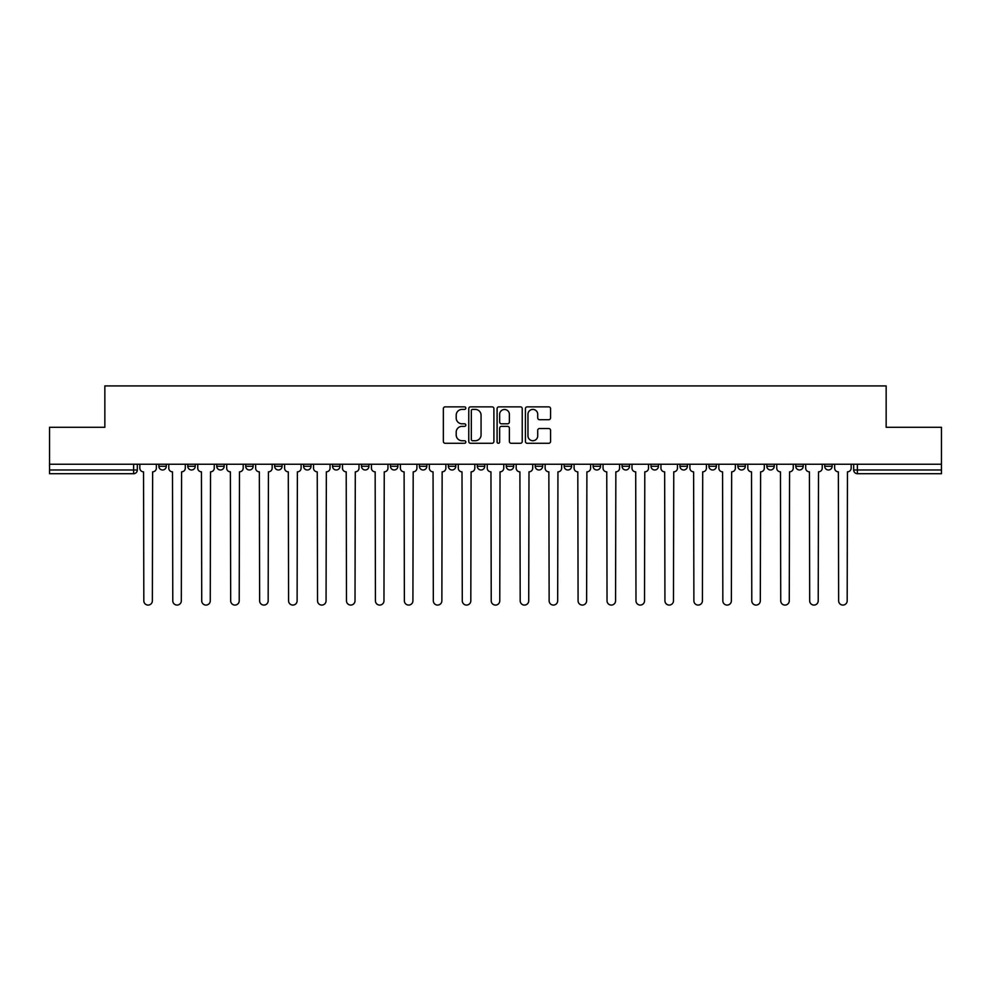 <?xml version="1.0" encoding="UTF-8"?>
<svg xmlns="http://www.w3.org/2000/svg" width="991" height="991" viewBox="0 0 991 991"><rect width="100%" height="100%" fill="white"/><g stroke="black" fill="none" stroke-linecap="round" stroke-linejoin="round"><path stroke-width="1.49" d="M465.807 408.131A1.276 1.276 0 0 0 464.531 406.855L445.182 406.855A1.821 1.821 0 0 0 443.361 408.676L443.361 441.466A1.821 1.821 0 0 0 445.182 443.287L464.531 443.287A1.276 1.276 0 0 0 465.807 442.011A1.276 1.276 0 0 0 464.531 440.735L462.029 440.735A5.835 5.835 0 0 1 456.194 434.913L456.194 432.175A5.835 5.835 0 0 1 462.029 426.353L464.531 426.353A1.276 1.276 0 0 0 465.807 425.077A1.276 1.276 0 0 0 464.531 423.801L462.029 423.801A5.835 5.835 0 0 1 456.194 417.967L456.194 415.241A5.835 5.835 0 0 1 462.029 409.407L464.531 409.407A1.276 1.276 0 0 0 465.807 408.131M737.874 466.265L737.874 464.234L737.874 466.265A3.716 3.716 0 0 0 741.578 469.982A3.716 3.716 0 0 1 737.874 466.265L745.294 466.265A3.716 3.716 0 0 1 741.578 469.982A3.716 3.716 0 0 0 745.294 466.265L745.294 464.234L745.294 466.265M477.315 464.234L477.315 466.265L484.735 466.265A3.716 3.716 0 0 1 481.019 469.982A3.716 3.716 0 0 1 477.315 466.265L477.315 464.234M390.466 464.234L390.466 466.265L397.887 466.265A3.716 3.716 0 0 1 394.17 469.982A3.716 3.716 0 0 1 390.466 466.265L390.466 464.234M332.555 464.234L332.555 466.265L339.987 466.265A3.716 3.716 0 0 1 336.271 469.982A3.716 3.716 0 0 1 332.555 466.265L332.555 464.234M303.605 464.234L303.605 466.265L311.038 466.265A3.716 3.716 0 0 1 307.321 469.982A3.716 3.716 0 0 1 303.605 466.265L303.605 464.234M245.706 464.234L245.706 466.265L253.126 466.265A3.716 3.716 0 0 1 249.422 469.982A3.716 3.716 0 0 1 245.706 466.265L245.706 464.234M548.741 419.701A1.821 1.821 0 0 0 550.562 417.88L550.562 408.676A1.821 1.821 0 0 0 548.741 406.855L527.237 406.855A1.821 1.821 0 0 0 525.416 408.676L525.416 441.466A1.821 1.821 0 0 0 527.237 443.287L548.741 443.287A1.821 1.821 0 0 0 550.562 441.466L550.562 430.354A1.821 1.821 0 0 0 548.741 428.533L539.538 428.533A1.821 1.821 0 0 0 537.717 430.354L537.717 435.867A4.868 4.868 0 0 1 532.848 440.735A4.868 4.868 0 0 1 527.968 435.867L527.968 414.275A4.868 4.868 0 0 1 532.848 409.407A4.868 4.868 0 0 1 537.717 414.275L537.717 417.88A1.821 1.821 0 0 0 539.538 419.701L548.741 419.701M49.55 464.234L49.55 427.294L104.848 427.294L104.848 385.92L886.152 385.92L886.152 427.294L941.45 427.294L941.45 464.234L49.55 464.234L49.55 469.982L137.328 469.982L137.328 464.234L137.328 469.982A3.716 3.716 0 0 1 133.624 473.698L49.55 473.698L49.55 469.982M493.902 408.676A1.821 1.821 0 0 0 492.081 406.855L470.589 406.855A1.821 1.821 0 0 0 468.768 408.676L468.768 441.466A1.821 1.821 0 0 0 470.589 443.287L492.081 443.287A1.821 1.821 0 0 0 493.902 441.466L493.902 408.676M498.919 406.855L520.411 406.855A1.821 1.821 0 0 1 522.232 408.676L522.232 441.466A1.821 1.821 0 0 1 520.411 443.287L511.207 443.287A1.821 1.821 0 0 1 509.386 441.466L509.386 428.174A1.821 1.821 0 0 0 507.565 426.353L501.471 426.353A1.821 1.821 0 0 0 499.65 428.174L499.65 442.011A1.276 1.276 0 0 1 498.374 443.287A1.276 1.276 0 0 1 497.098 442.011L497.098 408.676A1.821 1.821 0 0 1 498.919 406.855M853.672 464.234L853.672 469.982L941.45 469.982L941.45 473.698L857.376 473.698A3.716 3.716 0 0 1 853.672 469.982M941.45 464.234L941.45 469.982M824.723 464.234L824.723 466.265L832.143 466.265L832.143 464.234L832.143 466.265A3.716 3.716 0 0 1 828.426 469.982A3.716 3.716 0 0 1 824.723 466.265A3.716 3.716 0 0 0 828.426 469.982M803.193 464.234L803.193 466.265A3.716 3.716 0 0 1 799.477 469.982A3.716 3.716 0 0 1 795.773 466.265L803.193 466.265M795.773 464.234L795.773 466.265M766.823 464.234L766.823 466.265L774.244 466.265L774.244 464.234L774.244 466.265A3.716 3.716 0 0 1 770.527 469.982A3.716 3.716 0 0 1 766.823 466.265A3.716 3.716 0 0 0 770.527 469.982M708.912 464.234L708.912 466.265L716.344 466.265L716.344 464.234L716.344 466.265A3.716 3.716 0 0 1 712.628 469.982A3.716 3.716 0 0 1 708.912 466.265A3.716 3.716 0 0 0 712.628 469.982M687.395 466.265L687.395 464.234L687.395 466.265A3.716 3.716 0 0 1 683.679 469.982A3.716 3.716 0 0 1 679.962 466.265L687.395 466.265A3.716 3.716 0 0 1 683.679 469.982M679.962 464.234L679.962 466.265M658.445 464.234L658.445 466.265A3.716 3.716 0 0 1 654.729 469.982A3.716 3.716 0 0 1 651.013 466.265L658.445 466.265A3.716 3.716 0 0 1 654.729 469.982M651.013 464.234L651.013 466.265M629.483 464.234L629.483 466.265A3.716 3.716 0 0 1 625.779 469.982A3.716 3.716 0 0 1 622.063 466.265L629.483 466.265M622.063 464.234L622.063 466.265M600.534 464.234L600.534 466.265A3.716 3.716 0 0 1 596.83 469.982A3.716 3.716 0 0 1 593.114 466.265L600.534 466.265M593.114 464.234L593.114 466.265M571.584 464.234L571.584 466.265A3.716 3.716 0 0 1 567.88 469.982A3.716 3.716 0 0 1 564.164 466.265L571.584 466.265M564.164 464.234L564.164 466.265M542.634 464.234L542.634 466.265A3.716 3.716 0 0 1 538.931 469.982A3.716 3.716 0 0 1 535.214 466.265A3.716 3.716 0 0 0 538.931 469.982M535.214 464.234L535.214 466.265L542.634 466.265M513.685 464.234L513.685 466.265A3.716 3.716 0 0 1 509.981 469.982A3.716 3.716 0 0 1 506.265 466.265A3.716 3.716 0 0 0 509.981 469.982M506.265 464.234L506.265 466.265L513.685 466.265M484.735 464.234L484.735 466.265A3.716 3.716 0 0 1 481.019 469.982M455.786 464.234L455.786 466.265A3.716 3.716 0 0 1 452.069 469.982A3.716 3.716 0 0 1 448.366 466.265L455.786 466.265M448.366 464.234L448.366 466.265M426.836 464.234L426.836 466.265A3.716 3.716 0 0 1 423.12 469.982A3.716 3.716 0 0 1 419.416 466.265L426.836 466.265L426.836 464.234M419.416 464.234L419.416 466.265M397.887 464.234L397.887 466.265M368.937 464.234L368.937 466.265A3.716 3.716 0 0 1 365.221 469.982A3.716 3.716 0 0 1 361.517 466.265L368.937 466.265L368.937 464.234M361.517 464.234L361.517 466.265M339.987 464.234L339.987 466.265L339.987 464.234M311.038 466.265L311.038 464.234L311.038 466.265A3.716 3.716 0 0 1 307.321 469.982M282.088 464.234L282.088 466.265A3.716 3.716 0 0 1 278.372 469.982A3.716 3.716 0 0 1 274.656 466.265A3.716 3.716 0 0 0 278.372 469.982A3.716 3.716 0 0 0 282.088 466.265L282.088 464.234M274.656 464.234L274.656 466.265L282.088 466.265M253.126 464.234L253.126 466.265M224.177 464.234L224.177 466.265A3.716 3.716 0 0 1 220.473 469.982A3.716 3.716 0 0 1 216.756 466.265A3.716 3.716 0 0 0 220.473 469.982A3.716 3.716 0 0 0 224.177 466.265L216.756 466.265L216.756 464.234M187.807 464.234L187.807 466.265L195.227 466.265L195.227 464.234L195.227 466.265A3.716 3.716 0 0 1 191.523 469.982A3.716 3.716 0 0 1 187.807 466.265A3.716 3.716 0 0 0 191.523 469.982M158.857 464.234L158.857 466.265L166.277 466.265L166.277 464.234L166.277 466.265A3.716 3.716 0 0 1 162.574 469.982A3.716 3.716 0 0 1 158.857 466.265A3.716 3.716 0 0 0 162.574 469.982M133.624 464.234L133.624 473.698A3.716 3.716 0 0 0 137.328 469.982M472.596 409.407A1.276 1.276 0 0 0 471.32 410.683L471.32 439.459A1.276 1.276 0 0 0 472.596 440.735L475.234 440.735A5.835 5.835 0 0 0 481.069 434.913L481.069 415.241A5.835 5.835 0 0 0 475.234 409.407L472.596 409.407M509.386 414.374A4.868 4.868 0 0 0 504.518 409.494A4.868 4.868 0 0 0 499.65 414.374L499.65 421.98A1.821 1.821 0 0 0 501.471 423.801L507.565 423.801A1.821 1.821 0 0 0 509.386 421.98L509.386 414.374M139.83 464.234L139.83 468.124A3.716 3.716 0 0 0 143.546 471.84L143.819 600.819A4.274 4.274 0 0 0 148.093 605.08A4.274 4.274 0 0 0 152.366 600.819L152.639 471.84A3.716 3.716 0 0 0 156.355 468.124L156.355 464.234M168.78 464.234L168.78 468.124A3.716 3.716 0 0 0 172.496 471.84L172.781 600.819A4.274 4.274 0 0 0 177.042 605.08A4.274 4.274 0 0 0 181.316 600.819L181.588 471.84A3.716 3.716 0 0 0 185.305 468.124L185.305 464.234M197.742 464.234L197.742 468.124A3.716 3.716 0 0 0 201.446 471.84L201.73 600.819A4.274 4.274 0 0 0 205.992 605.08A4.274 4.274 0 0 0 210.265 600.819L210.538 471.84A3.716 3.716 0 0 0 214.254 468.124L214.254 464.234M226.691 464.234L226.691 468.124A3.716 3.716 0 0 0 230.395 471.84L230.68 600.819A4.274 4.274 0 0 0 234.941 605.08A4.274 4.274 0 0 0 239.215 600.819L239.488 471.84A3.716 3.716 0 0 0 243.204 468.124L243.204 464.234M255.641 464.234L255.641 468.124A3.716 3.716 0 0 0 259.345 471.84L259.63 600.819A4.274 4.274 0 0 0 263.891 605.08A4.274 4.274 0 0 0 268.165 600.819L268.437 471.84A3.716 3.716 0 0 0 272.153 468.124L272.153 464.234M284.59 464.234L284.59 468.124A3.716 3.716 0 0 0 288.294 471.84L288.579 600.819A4.274 4.274 0 0 0 292.841 605.08A4.274 4.274 0 0 0 297.114 600.819L297.387 471.84A3.716 3.716 0 0 0 301.103 468.124L301.103 464.234M313.54 464.234L313.54 468.124A3.716 3.716 0 0 0 317.244 471.84L317.529 600.819A4.274 4.274 0 0 0 321.802 605.08A4.274 4.274 0 0 0 326.064 600.819L326.349 471.84A3.716 3.716 0 0 0 330.053 468.124L330.053 464.234M342.49 464.234L342.49 468.124A3.716 3.716 0 0 0 346.206 471.84L346.478 600.819A4.274 4.274 0 0 0 350.752 605.08A4.274 4.274 0 0 0 355.013 600.819L355.298 471.84A3.716 3.716 0 0 0 359.002 468.124L359.002 464.234M371.439 464.234L371.439 468.124A3.716 3.716 0 0 0 375.155 471.84L375.428 600.819A4.274 4.274 0 0 0 379.702 605.08A4.274 4.274 0 0 0 383.963 600.819L384.248 471.84A3.716 3.716 0 0 0 387.952 468.124L387.952 464.234M400.389 464.234L400.389 468.124A3.716 3.716 0 0 0 404.105 471.84L404.378 600.819A4.274 4.274 0 0 0 408.651 605.08A4.274 4.274 0 0 0 412.913 600.819L413.197 471.84A3.716 3.716 0 0 0 416.901 468.124L416.901 464.234M429.338 464.234L429.338 468.124A3.716 3.716 0 0 0 433.055 471.84L433.327 600.819A4.274 4.274 0 0 0 437.601 605.08A4.274 4.274 0 0 0 441.862 600.819L442.147 471.84A3.716 3.716 0 0 0 445.863 468.124L445.863 464.234M458.288 464.234L458.288 468.124A3.716 3.716 0 0 0 462.004 471.84L462.277 600.819A4.274 4.274 0 0 0 466.55 605.08A4.274 4.274 0 0 0 470.812 600.819L471.097 471.84A3.716 3.716 0 0 0 474.813 468.124L474.813 464.234M487.238 464.234L487.238 468.124A3.716 3.716 0 0 0 490.954 471.84L491.226 600.819A4.274 4.274 0 0 0 495.5 605.08A4.274 4.274 0 0 0 499.774 600.819L500.046 471.84A3.716 3.716 0 0 0 503.762 468.124L503.762 464.234M516.187 464.234L516.187 468.124A3.716 3.716 0 0 0 519.903 471.84L520.188 600.819A4.274 4.274 0 0 0 524.45 605.08A4.274 4.274 0 0 0 528.723 600.819L528.996 471.84A3.716 3.716 0 0 0 532.712 468.124L532.712 464.234M545.137 464.234L545.137 468.124A3.716 3.716 0 0 0 548.853 471.84L549.138 600.819A4.274 4.274 0 0 0 553.399 605.08A4.274 4.274 0 0 0 557.673 600.819L557.945 471.84A3.716 3.716 0 0 0 561.662 468.124L561.662 464.234M574.099 464.234L574.099 468.124A3.716 3.716 0 0 0 577.803 471.84L578.087 600.819A4.274 4.274 0 0 0 582.349 605.08A4.274 4.274 0 0 0 586.622 600.819L586.895 471.84A3.716 3.716 0 0 0 590.611 468.124L590.611 464.234M603.048 464.234L603.048 468.124A3.716 3.716 0 0 0 606.752 471.84L607.037 600.819A4.274 4.274 0 0 0 611.298 605.08A4.274 4.274 0 0 0 615.572 600.819L615.845 471.84A3.716 3.716 0 0 0 619.561 468.124L619.561 464.234M631.998 464.234L631.998 468.124A3.716 3.716 0 0 0 635.702 471.84L635.987 600.819A4.274 4.274 0 0 0 640.248 605.08A4.274 4.274 0 0 0 644.522 600.819L644.794 471.84A3.716 3.716 0 0 0 648.51 468.124L648.51 464.234M660.947 464.234L660.947 468.124A3.716 3.716 0 0 0 664.651 471.84L664.936 600.819A4.274 4.274 0 0 0 669.198 605.08A4.274 4.274 0 0 0 673.471 600.819L673.756 471.84A3.716 3.716 0 0 0 677.46 468.124L677.46 464.234M689.897 464.234L689.897 468.124A3.716 3.716 0 0 0 693.613 471.84L693.886 600.819A4.274 4.274 0 0 0 698.16 605.08A4.274 4.274 0 0 0 702.421 600.819L702.706 471.84A3.716 3.716 0 0 0 706.41 468.124L706.41 464.234M718.847 464.234L718.847 468.124A3.716 3.716 0 0 0 722.563 471.84L722.835 600.819A4.274 4.274 0 0 0 727.109 605.08A4.274 4.274 0 0 0 731.37 600.819L731.655 471.84A3.716 3.716 0 0 0 735.359 468.124L735.359 464.234M747.796 464.234L747.796 468.124A3.716 3.716 0 0 0 751.512 471.84L751.785 600.819A4.274 4.274 0 0 0 756.059 605.08A4.274 4.274 0 0 0 760.32 600.819L760.605 471.84A3.716 3.716 0 0 0 764.309 468.124L764.309 464.234M776.746 464.234L776.746 468.124A3.716 3.716 0 0 0 780.462 471.84L780.735 600.819A4.274 4.274 0 0 0 785.008 605.08A4.274 4.274 0 0 0 789.27 600.819L789.554 471.84A3.716 3.716 0 0 0 793.258 468.124L793.258 464.234M805.695 464.234L805.695 468.124A3.716 3.716 0 0 0 809.412 471.84L809.684 600.819A4.274 4.274 0 0 0 813.958 605.08A4.274 4.274 0 0 0 818.219 600.819L818.504 471.84A3.716 3.716 0 0 0 822.22 468.124L822.22 464.234M834.645 464.234L834.645 468.124A3.716 3.716 0 0 0 838.361 471.84L838.634 600.819A4.274 4.274 0 0 0 842.907 605.08A4.274 4.274 0 0 0 847.181 600.819L847.454 471.84A3.716 3.716 0 0 0 851.17 468.124L851.17 464.234M857.376 464.234L857.376 473.698"/></g></svg>
